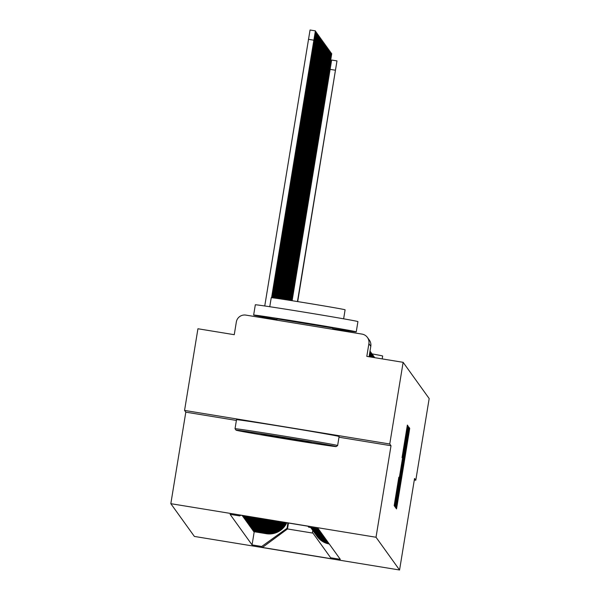 <?xml version="1.0" encoding="UTF-8"?>
<svg xmlns="http://www.w3.org/2000/svg" width="600" height="600" viewBox="0 0 600 600"><rect width="100%" height="100%" fill="white"/><g stroke="black" fill="none" stroke-linecap="round" stroke-linejoin="round"><path stroke-width="0.9" d="M396.51 505.425L396.075 508.29L396.518 508.897L397.215 504.923L409.088 432.412L409.71 428.332L409.268 427.725L396.51 505.425M398.827 477.24L394.178 505.643L394.665 506.317L395.362 502.342L407.235 429.832L407.857 425.752L407.37 425.077L402.022 457.702L406.8 431.213L405.15 442.14L397.335 489.877L395.46 500.498L398.827 477.24M376.02 537.248L391.013 445.732L389.76 443.993L403.132 362.325L429.173 398.558L415.8 480.225L414.555 478.485L399.562 570L376.02 537.248L170.828 503.678L194.37 536.43L399.562 570M396.075 503.332L395.452 507.42L395.94 508.095L396.645 504.127L408.518 431.618L409.132 427.53L408.645 426.855L396.075 503.332M395.303 507.202L394.815 506.528L395.43 502.447L408.007 425.963L402.165 463.83L408.075 429.518L395.303 507.202M389.76 443.993L184.56 410.423L197.933 328.755L234.255 334.695L236.34 321.975A8.317 8.317 -35.7 0 1 245.888 315.105L362.032 334.11A8.317 8.317 -35.7 0 1 367.44 337.462L369.345 340.103A8.317 8.317 144.3 0 1 370.8 346.305L368.895 343.657A8.317 8.317 -35.7 0 0 367.44 337.462M184.56 410.423L185.812 412.155L170.828 503.678M403.132 362.325L366.81 356.377L368.895 343.657M414.308 479.978L415.8 480.225M329.002 543.623A19.133 19.125 144.3 0 1 316.763 535.942L317.04 536.325A19.133 19.125 -35.7 0 0 329.28 544.005M286.358 522.683A19.133 19.125 144.3 0 1 266.01 533.317L266.28 533.7A19.133 19.125 -35.7 0 0 286.785 522.75M266.28 533.7L253.763 531.653L253.56 530.82M266.01 533.317L253.493 531.27M328.35 542.707A19.133 19.125 144.3 0 1 316.11 535.035L316.388 535.418A19.133 19.125 -35.7 0 0 328.62 543.097M252.907 529.905L253.11 530.745L265.627 532.793A19.133 19.125 -35.7 0 0 285.772 522.585M285.33 522.51A19.133 19.125 144.3 0 1 265.35 532.403L252.833 530.355M327.69 541.8A19.133 19.125 144.3 0 1 315.457 534.12L315.735 534.51A19.133 19.125 -35.7 0 0 327.968 542.183M252.255 528.998L252.458 529.83L264.975 531.877A19.133 19.125 -35.7 0 0 284.722 522.412M284.265 522.338A19.133 19.125 144.3 0 1 264.697 531.495L252.18 529.447M327.038 540.893A19.133 19.125 144.3 0 1 314.805 533.213L315.082 533.595A19.133 19.125 -35.7 0 0 327.315 541.275M251.603 528.082L251.805 528.923L264.322 530.97A19.133 19.125 -35.7 0 0 283.627 522.232M283.155 522.158A19.133 19.125 144.3 0 1 264.045 530.588L251.528 528.54M326.385 539.977A19.133 19.125 144.3 0 1 314.145 532.305L314.423 532.688A19.133 19.125 -35.7 0 0 326.663 540.368M250.95 527.175L251.153 528.015L263.67 530.062A19.133 19.125 -35.7 0 0 282.502 522.045M282.007 521.97A19.133 19.125 144.3 0 1 263.392 529.673L250.875 527.625M325.733 539.07A19.133 19.125 144.3 0 1 313.493 531.39L313.77 531.78A19.133 19.125 -35.7 0 0 326.01 539.452M250.29 526.268L250.493 527.1L263.01 529.148A19.133 19.125 -35.7 0 0 281.325 521.857M280.815 521.775A19.133 19.125 144.3 0 1 262.733 528.765L250.215 526.717M325.072 538.162A19.133 19.125 144.3 0 1 312.84 530.482L313.118 530.865A19.133 19.125 -35.7 0 0 325.35 538.545M249.638 525.352L249.84 526.192L262.358 528.24A19.133 19.125 -35.7 0 0 280.103 521.655M279.57 521.565A19.133 19.125 144.3 0 1 262.08 527.857L249.562 525.81M324.42 537.248A19.133 19.125 144.3 0 1 312.188 529.575L312.465 529.957A19.133 19.125 -35.7 0 0 324.697 537.638M248.985 524.445L249.188 525.285L261.705 527.332A19.133 19.125 -35.7 0 0 278.827 521.445M278.272 521.355A19.133 19.125 144.3 0 1 261.428 526.942L248.91 524.895M323.767 536.34A19.133 19.125 144.3 0 1 311.528 528.66L311.805 529.05A19.133 19.125 -35.7 0 0 324.045 536.722M248.333 523.537L248.535 524.37L261.053 526.418A19.133 19.125 -35.7 0 0 277.5 521.227M276.923 521.138A19.133 19.125 144.3 0 1 260.775 526.035L248.257 523.987M323.115 535.425A19.133 19.125 144.3 0 1 310.875 527.752L311.153 528.135A19.133 19.125 -35.7 0 0 323.392 535.815M247.673 522.623L247.875 523.463L260.392 525.51A19.133 19.125 -35.7 0 0 276.112 521.002M310.875 527.752A19.133 19.125 144.3 0 1 310.718 527.528A19.133 19.125 -35.7 0 0 322.733 534.9M275.498 520.905A19.133 19.125 144.3 0 1 260.123 525.127L247.605 523.072M247.02 521.715L247.222 522.548L259.74 524.595A19.133 19.125 -35.7 0 0 274.65 520.763M322.462 534.518A19.133 19.125 144.3 0 1 310.748 527.535M274.005 520.658A19.133 19.125 144.3 0 1 259.462 524.213L246.945 522.165M310.808 527.543A19.133 19.125 -35.7 0 0 322.08 533.993M246.368 520.808L246.57 521.64L259.087 523.688A19.133 19.125 -35.7 0 0 273.105 520.507M321.803 533.61A19.133 19.125 144.3 0 1 310.875 527.558M272.423 520.403A19.133 19.125 144.3 0 1 258.81 523.305L246.292 521.257M311.01 527.58A19.133 19.125 -35.7 0 0 321.428 533.085M245.715 519.893L245.917 520.732L258.435 522.78A19.133 19.125 -35.7 0 0 271.462 520.245M321.15 532.695A19.133 19.125 144.3 0 1 311.138 527.595M270.735 520.125A19.133 19.125 144.3 0 1 258.157 522.39L245.64 520.342M311.37 527.632A19.133 19.125 -35.7 0 0 320.775 532.17M245.062 518.985L245.265 519.817L257.782 521.865A19.133 19.125 -35.7 0 0 269.707 519.952M320.498 531.787A19.133 19.125 144.3 0 1 311.58 527.67M268.92 519.825A19.133 19.125 144.3 0 1 257.505 521.482L244.987 519.435M311.947 527.73A19.133 19.125 -35.7 0 0 320.123 531.263M244.403 518.077L244.605 518.91L257.123 520.957A19.133 19.125 -35.7 0 0 267.795 519.645M319.845 530.88A19.133 19.125 144.3 0 1 312.285 527.783M266.933 519.502A19.133 19.125 144.3 0 1 256.845 520.575L244.327 518.528M312.862 527.88A19.133 19.125 -35.7 0 0 319.462 530.355M243.75 517.162L243.952 518.002L256.47 520.05A19.133 19.125 -35.7 0 0 265.673 519.293M319.185 529.965A19.133 19.125 144.3 0 1 313.425 527.97M264.69 519.135A19.133 19.125 144.3 0 1 256.192 519.66L243.675 517.612M314.49 528.143A19.133 19.125 -35.7 0 0 318.81 529.44M243.097 516.255L243.3 517.088L255.817 519.135A19.133 19.125 -35.7 0 0 263.228 518.895M318.532 529.058A19.133 19.125 144.3 0 1 315.75 528.352M262.028 518.7A19.133 19.125 144.3 0 1 255.54 518.752L243.022 516.705M242.415 515.49L242.647 516.18L255.165 518.227A19.133 19.125 -35.7 0 0 260.123 518.385M258.315 518.092A19.133 19.125 144.3 0 1 254.888 517.845L242.37 515.798M240.72 515.213L239.737 515.918L239.032 514.935L307.98 526.215L308.685 527.197L318.33 528.773L340.298 559.335L330.653 557.76L312.465 532.447L312.795 530.423M287.895 522.93L287.017 528.285L287.498 528.96L312.945 533.123M288.472 523.028L287.498 528.96L262.41 547.455L261.705 546.48L287.017 528.285M330.653 557.76L331.358 558.735L262.41 547.455M239.737 515.918L230.093 514.342L252.06 544.898L261.705 546.48M391.013 445.732L339 437.22M236.392 420.435L185.812 412.155M254.22 531.727L252.06 544.898M396.817 502.395L408.105 433.028L396.817 502.395L396.24 502.298L396.817 502.395M397.785 490.26L401.243 469.47L397.44 490.2M297.69 301.597L336.983 60.907L297.457 301.56M292.118 300.712L331.65 60.037L336.983 60.907M372 353.888A51.983 0.637 9.3 0 1 382.673 356.017A51.983 0.637 9.3 0 1 382.673 356.025A51.983 0.637 9.3 0 1 382.665 356.032M336.202 446.558A50.738 0.622 -170.7 0 0 285.623 437.655A50.738 0.622 -170.7 0 0 236.062 430.178L235.035 428.745A51.983 0.637 9.3 0 1 235.028 428.737A51.983 0.637 9.3 0 1 286.125 436.463A51.983 0.637 9.3 0 1 337.635 445.53A51.983 0.637 9.3 0 1 337.635 445.537A51.983 0.637 9.3 0 1 337.627 445.545A51.983 0.637 9.3 0 1 337.597 445.553L336.195 446.572A50.738 0.622 -170.7 0 0 336.202 446.558M311.168 442.463L261.097 434.265L311.168 442.463M276.952 319.418A51.983 0.637 9.3 0 1 253.65 315.067A51.983 0.637 9.3 0 1 253.642 315.06L255.322 304.8A51.983 0.637 9.3 0 1 255.322 304.8A51.983 0.637 9.3 0 1 306.42 312.525A51.983 0.637 9.3 0 1 357.93 321.593A51.983 0.637 9.3 0 1 357.93 321.6A51.983 0.637 9.3 0 1 357.923 321.608L356.25 331.86A51.983 0.637 9.3 0 1 332.767 328.553M253.642 315.06A51.983 0.637 9.3 0 1 304.74 322.785A51.983 0.637 9.3 0 1 356.25 331.853A51.983 0.637 9.3 0 1 356.25 331.86M269.76 306.72L271.237 297.712A37.432 0.458 9.3 0 1 271.237 297.712A37.432 0.458 9.3 0 1 308.025 303.27A37.432 0.458 9.3 0 1 345.112 309.803A37.432 0.458 9.3 0 1 345.112 309.81A37.432 0.458 9.3 0 1 345.105 309.817L343.635 318.817M235.028 428.737L236.505 419.707A51.983 0.637 9.3 0 1 236.505 419.707A51.983 0.637 9.3 0 1 287.603 427.433A51.983 0.637 9.3 0 1 339.112 436.5A51.983 0.637 9.3 0 1 339.112 436.507A51.983 0.637 9.3 0 1 339.105 436.515L337.635 445.537M276.832 320.168L277.043 318.892L332.85 328.035M235.035 428.745L236.062 430.178A50.738 0.622 -170.7 0 0 286.028 438.982A50.738 0.622 -170.7 0 0 336.195 446.572M291.428 300.608L331.748 53.625L291.195 300.57M290.64 300.48L331.095 52.718L290.407 300.45M289.86 300.36L330.442 51.81L289.627 300.322M289.072 300.24L329.79 50.895L288.847 300.202M288.293 300.112L329.13 49.988L288.06 300.082M287.513 299.993L328.478 49.08L287.28 299.955M286.725 299.873L327.825 48.165L286.493 299.835M285.945 299.752L327.173 47.258L285.712 299.715M285.157 299.632L326.513 46.343L284.925 299.595M284.377 299.513L325.86 45.435L284.145 299.475M283.59 299.392L325.207 44.527L283.358 299.355M282.81 299.272L324.555 43.612L282.577 299.235M282.022 299.153L323.903 42.705L281.79 299.115M281.243 299.032L323.243 41.797L281.01 299.002M280.455 298.92L322.59 40.883L280.222 298.882M276.862 319.403L276.743 320.153M276.188 320.062L276.315 319.305M279.675 298.8L321.938 39.975L279.442 298.763M276.082 319.267L275.962 320.025M275.407 319.935L275.535 319.17M278.888 298.688L321.285 39.068L278.655 298.65M275.303 319.132L275.175 319.897M274.627 319.808L274.755 319.035M278.108 298.567L320.625 38.152L277.875 298.538M274.522 318.998L274.395 319.77M273.84 319.68L273.968 318.9M277.32 298.455L319.972 37.245L277.087 298.425M273.743 318.862L273.615 319.642M273.06 319.553L273.188 318.765M276.532 298.343L319.32 36.338L276.3 298.312M272.962 318.728L272.827 319.515M272.28 319.425L272.407 318.63M275.752 298.23L318.668 35.422L275.52 298.2M272.183 318.593L272.048 319.388M271.5 319.298L271.627 318.495M274.965 298.125L318.015 34.515L274.733 298.087M271.395 318.457L271.267 319.26M270.712 319.17L270.847 318.36M274.178 298.013L317.355 33.6L273.945 297.983M270.615 318.315L270.487 319.132M269.933 319.043L270.067 318.218M273.39 297.907L316.702 32.693L273.157 297.877M269.835 318.18L269.7 319.005M269.153 318.915L269.288 318.082M272.603 297.81L316.05 31.785L272.37 297.788M269.055 318.045L268.92 318.877M268.365 318.788L268.507 317.947M271.815 297.728L315.397 30.87L271.582 297.705M268.275 317.903L268.14 318.75M262.8 317.873L262.95 316.957M264.75 305.97L310.058 30L315.397 30.87M254.888 517.845L255.165 518.227M255.54 518.752L255.817 519.135M256.192 519.66L256.47 520.05M256.845 520.575L257.123 520.957M257.505 521.482L257.782 521.865M258.157 522.39L258.435 522.78M258.81 523.305L259.087 523.688M259.462 524.213L259.74 524.595M260.123 525.127L260.392 525.51M260.775 526.035L261.053 526.418M261.428 526.942L261.705 527.332M262.08 527.857L262.358 528.24M262.733 528.765L263.01 529.148M263.392 529.673L263.67 530.062M264.045 530.588L264.322 530.97M264.697 531.495L264.975 531.877M265.35 532.403L265.627 532.793M370.65 357.007L370.763 356.332L369.983 356.16M369.87 356.88L370.11 355.425L369.33 355.252M370.8 346.305L369.082 356.752L370.8 346.305A8.317 8.317 0 0 0 369.345 340.103M409.162 428.243L409.71 428.332M408.487 432.315L409.088 432.412M396.607 504.825L397.215 504.923M408.525 427.433L409.132 427.53M407.835 431.505L408.518 431.618M395.963 504.015L396.645 504.127M407.603 432.945L408.105 433.028L407.603 432.945M396.255 502.23L396.757 502.312M401.768 463.77L402.165 463.83M401.737 463.935L402.3 464.025L401.737 463.935M395.325 503.123L396 503.235M400.845 469.41L401.243 469.47L400.845 469.403M407.25 425.655L407.857 425.752M406.553 429.728L407.235 429.832M394.68 502.23L395.362 502.342M330.007 69.345L335.34 70.215M329.558 62.843L330.112 62.932M328.905 61.935L329.452 62.025M328.252 61.02L328.8 61.11M327.593 60.113L328.147 60.203M326.94 59.205L327.495 59.295M326.288 58.29L326.835 58.38M325.635 57.383L326.183 57.472M324.975 56.475L325.53 56.565M324.322 55.56L324.877 55.65M323.67 54.653L324.218 54.742M323.017 53.738L323.565 53.828M322.358 52.83L322.913 52.92M321.705 51.922L322.26 52.012M321.053 51.008L321.608 51.097M320.4 50.1L320.947 50.19M319.748 49.193L320.295 49.282M319.087 48.278L319.642 48.367M318.435 47.37L318.99 47.46M317.782 46.463L318.33 46.553M317.13 45.547L317.678 45.638M316.47 44.64L317.025 44.73M315.817 43.733L316.373 43.822M315.165 42.818L315.72 42.907M314.513 41.91L315.06 42M313.86 40.995L314.407 41.085M308.423 39.307L313.755 40.178M374.722 357.675A8.317 8.317 0 0 0 374.197 356.97M374.58 357.653A8.317 8.317 0 0 0 373.545 356.062M374.295 357.608A8.317 8.317 0 0 0 372.892 355.147M373.897 357.54A8.317 8.317 0 0 0 372.233 354.24M373.403 357.457A8.317 8.317 0 0 0 371.58 353.332M372.825 357.368A8.317 8.317 0 0 0 370.928 352.418M372.165 357.255A8.317 8.317 0 0 0 370.275 351.51M371.43 357.135A8.317 8.317 0 0 0 370.013 351.112M370.763 356.332A8.317 8.317 0 0 0 369.983 351.255M370.11 355.425A8.317 8.317 0 0 0 369.9 351.795M395.655 501.112L396.135 501.188M394.98 500.423L395.46 500.498M406.327 431.138L406.8 431.213M382.673 356.025L382.2 358.897M332.858 328.028L332.647 329.303M331.013 53.505L331.748 53.625M330.36 52.597L331.095 52.718M329.707 51.69L330.442 51.81M329.048 50.775L329.79 50.895M328.395 49.867L329.13 49.988M327.743 48.953L328.478 49.08M327.09 48.045L327.825 48.165M326.438 47.138L327.173 47.258M325.778 46.223L326.513 46.343M325.125 45.315L325.86 45.435M324.472 44.407L325.207 44.527M323.82 43.492L324.555 43.612M323.16 42.585L323.903 42.705M322.507 41.678L323.243 41.797M321.855 40.763L322.59 40.883M321.202 39.855L321.938 39.975M320.55 38.947L321.285 39.068M319.89 38.032L320.625 38.152M319.237 37.125L319.972 37.245M318.585 36.21L319.32 36.338M317.933 35.303L318.668 35.422M317.272 34.395L318.015 34.515M316.62 33.48L317.355 33.6M315.968 32.572L316.702 32.693M315.315 31.665L316.05 31.785"/></g></svg>
